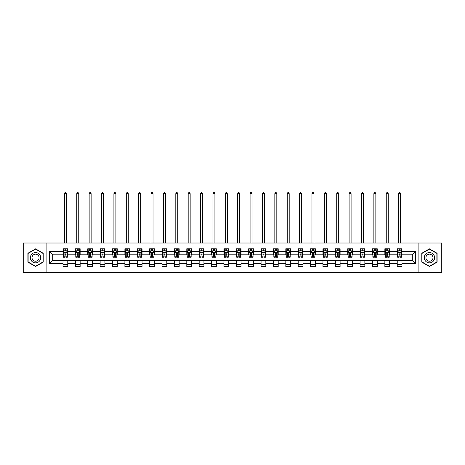 <?xml version="1.0" encoding="UTF-8"?>
<svg xmlns="http://www.w3.org/2000/svg" width="465" height="465" viewBox="0 0 465 465"><rect width="100%" height="100%" fill="white"/><g stroke="black" fill="none" stroke-linecap="round" stroke-linejoin="round"><path stroke-width="0.7" d="M418.105 272.374L441.75 272.374L441.75 243.015L418.105 243.015L418.105 272.374L46.895 272.374L46.895 243.015L23.25 243.015L23.25 272.374L46.895 272.374M418.105 243.015L46.895 243.015M401.993 251.664L401.993 248.769L397.232 248.769L397.232 251.664L389.618 251.664L389.618 248.769L384.857 248.769L384.857 251.664L377.237 251.664L377.237 248.769L372.477 248.769L372.477 251.664L364.856 251.664L364.856 248.769L360.096 248.769L360.096 251.664L352.482 251.664L352.482 248.769L347.721 248.769L347.721 251.664L340.101 251.664L340.101 248.769L335.341 248.769L335.341 251.664L327.72 251.664L327.72 248.769L322.96 248.769L322.96 251.664L315.346 251.664L315.346 248.769L310.579 248.769L310.579 251.664L302.965 251.664L302.965 248.769L298.204 248.769L298.204 251.664L290.584 251.664L290.584 248.769L285.824 248.769L285.824 251.664L278.204 251.664L278.204 248.769L273.443 248.769L273.443 251.664L265.829 251.664L265.829 248.769L261.068 248.769L261.068 251.664L253.448 251.664L253.448 248.769L248.688 248.769L248.688 251.664L241.068 251.664L241.068 248.769L236.307 248.769L236.307 251.664L228.693 251.664L228.693 248.769L223.932 248.769L223.932 251.664L216.312 251.664L216.312 248.769L211.552 248.769L211.552 251.664L203.932 251.664L203.932 248.769L199.171 248.769L199.171 251.664L191.557 251.664L191.557 248.769L186.796 248.769L186.796 251.664L179.176 251.664L179.176 248.769L174.416 248.769L174.416 251.664L166.796 251.664L166.796 248.769L162.035 248.769L162.035 251.664L154.421 251.664L154.421 248.769L149.654 248.769L149.654 251.664L142.04 251.664L142.04 248.769L137.28 248.769L137.28 251.664L129.659 251.664L129.659 248.769L124.899 248.769L124.899 251.664L117.279 251.664L117.279 248.769L112.518 248.769L112.518 251.664L104.904 251.664L104.904 248.769L100.144 248.769L100.144 251.664L92.523 251.664L92.523 248.769L87.763 248.769L87.763 251.664L80.143 251.664L80.143 248.769L75.382 248.769L75.382 251.664L67.768 251.664L67.768 248.769L63.008 248.769L63.008 251.664L49.517 251.664L49.517 263.725L52.69 260.551L63.008 260.551L63.008 266.619L67.768 266.619L67.768 260.551L75.382 260.551L75.382 266.619L80.143 266.619L80.143 260.551L87.763 260.551L87.763 266.619L92.523 266.619L92.523 260.551L100.144 260.551L100.144 266.619L104.904 266.619L104.904 260.551L112.518 260.551L112.518 266.619L117.279 266.619L117.279 260.551L124.899 260.551L124.899 266.619L129.659 266.619L129.659 260.551L137.28 260.551L137.28 266.619L142.04 266.619L142.04 260.551L149.654 260.551L149.654 266.619L154.421 266.619L154.421 260.551L162.035 260.551L162.035 266.619L166.796 266.619L166.796 260.551L174.416 260.551L174.416 266.619L179.176 266.619L179.176 260.551L186.796 260.551L186.796 266.619L191.557 266.619L191.557 260.551L199.171 260.551L199.171 266.619L203.932 266.619L203.932 260.551L211.552 260.551L211.552 266.619L216.312 266.619L216.312 260.551L223.932 260.551L223.932 266.619L228.693 266.619L228.693 260.551L236.307 260.551L236.307 266.619L241.068 266.619L241.068 260.551L248.688 260.551L248.688 266.619L253.448 266.619L253.448 260.551L261.068 260.551L261.068 266.619L265.829 266.619L265.829 260.551L273.443 260.551L273.443 266.619L278.204 266.619L278.204 260.551L285.824 260.551L285.824 266.619L290.584 266.619L290.584 260.551L298.204 260.551L298.204 266.619L302.965 266.619L302.965 260.551L310.579 260.551L310.579 266.619L315.346 266.619L315.346 260.551L322.96 260.551L322.96 266.619L327.72 266.619L327.72 260.551L335.341 260.551L335.341 266.619L340.101 266.619L340.101 260.551L347.721 260.551L347.721 266.619L352.482 266.619L352.482 260.551L360.096 260.551L360.096 266.619L364.856 266.619L364.856 260.551L372.477 260.551L372.477 266.619L377.237 266.619L377.237 260.551L384.857 260.551L384.857 266.619L389.618 266.619L389.618 260.551L397.232 260.551L397.232 266.619L401.993 266.619L401.993 260.551L412.31 260.551L412.31 254.837L401.993 254.837L401.993 251.664L415.483 251.664L415.483 263.725L401.993 263.725M397.232 263.725L389.618 263.725M384.857 263.725L377.237 263.725M372.477 263.725L364.856 263.725M360.096 263.725L352.482 263.725M347.721 263.725L340.101 263.725M335.341 263.725L327.72 263.725M322.96 263.725L315.346 263.725M310.579 263.725L302.965 263.725M298.204 263.725L290.584 263.725M285.824 263.725L278.204 263.725M273.443 263.725L265.829 263.725M261.068 263.725L253.448 263.725M248.688 263.725L241.068 263.725M236.307 263.725L228.693 263.725M223.932 263.725L216.312 263.725M211.552 263.725L203.932 263.725M199.171 263.725L191.557 263.725M186.796 263.725L179.176 263.725M174.416 263.725L166.796 263.725M162.035 263.725L154.421 263.725M149.654 263.725L142.04 263.725M137.28 263.725L129.659 263.725M124.899 263.725L117.279 263.725M112.518 263.725L104.904 263.725M100.144 263.725L92.523 263.725M87.763 263.725L80.143 263.725M75.382 263.725L67.768 263.725M63.008 263.725L49.517 263.725M397.232 251.664L397.232 254.837L389.618 254.837L389.618 251.664M384.857 251.664L384.857 254.837L377.237 254.837L377.237 251.664M372.477 251.664L372.477 254.837L364.856 254.837L364.856 251.664M360.096 251.664L360.096 254.837L352.482 254.837L352.482 251.664M347.721 251.664L347.721 254.837L340.101 254.837L340.101 251.664M335.341 251.664L335.341 254.837L327.72 254.837L327.72 251.664M322.96 251.664L322.96 254.837L315.346 254.837L315.346 251.664M310.579 251.664L310.579 254.837L302.965 254.837L302.965 251.664M298.204 251.664L298.204 254.837L290.584 254.837L290.584 251.664M285.824 251.664L285.824 254.837L278.204 254.837L278.204 251.664M273.443 251.664L273.443 254.837L265.829 254.837L265.829 251.664M261.068 251.664L261.068 254.837L253.448 254.837L253.448 251.664M248.688 251.664L248.688 254.837L241.068 254.837L241.068 251.664M236.307 251.664L236.307 254.837L228.693 254.837L228.693 251.664M223.932 251.664L223.932 254.837L216.312 254.837L216.312 251.664M211.552 251.664L211.552 254.837L203.932 254.837L203.932 251.664M199.171 251.664L199.171 254.837L191.557 254.837L191.557 251.664M186.796 251.664L186.796 254.837L179.176 254.837L179.176 251.664M174.416 251.664L174.416 254.837L166.796 254.837L166.796 251.664M162.035 251.664L162.035 254.837L154.421 254.837L154.421 251.664M149.654 251.664L149.654 254.837L142.04 254.837L142.04 251.664M137.28 251.664L137.28 254.837L129.659 254.837L129.659 251.664M124.899 251.664L124.899 254.837L117.279 254.837L117.279 251.664M112.518 251.664L112.518 254.837L104.904 254.837L104.904 251.664M100.144 251.664L100.144 254.837L92.523 254.837L92.523 251.664M87.763 251.664L87.763 254.837L80.143 254.837L80.143 251.664M75.382 251.664L75.382 254.837L67.768 254.837L67.768 251.664M63.008 251.664L63.008 254.837L52.69 254.837L49.517 251.664M52.69 254.837L52.69 260.551M415.483 263.725L412.31 260.551M412.31 254.837L415.483 251.664M63.008 250.751L63.403 250.751M64.908 250.751L65.861 250.751M67.367 250.751L67.768 250.751M63.008 254.756L63.403 254.756M64.908 254.756L65.861 254.756M67.367 254.756L67.768 254.756M63.008 260.632L67.768 260.632M63.008 264.637L67.768 264.637M75.382 260.632L80.143 260.632M75.382 264.637L80.143 264.637M75.382 250.751L75.783 250.751M77.289 250.751L78.242 250.751M79.748 250.751L80.143 250.751M75.382 254.756L75.783 254.756M77.289 254.756L78.242 254.756M79.748 254.756L80.143 254.756M87.763 260.632L92.523 260.632M87.763 264.637L92.523 264.637M87.763 250.751L88.158 250.751M89.669 250.751L90.617 250.751M92.128 250.751L92.523 250.751M87.763 254.756L88.158 254.756M89.669 254.756L90.617 254.756M92.128 254.756L92.523 254.756M100.144 260.632L104.904 260.632M100.144 264.637L104.904 264.637M100.144 250.751L100.539 250.751M102.044 250.751L102.998 250.751M104.509 250.751L104.904 250.751M100.144 254.756L100.539 254.756M102.044 254.756L102.998 254.756M104.509 254.756L104.904 254.756M112.518 260.632L117.279 260.632M112.518 264.637L117.279 264.637M112.518 250.751L112.919 250.751M114.425 250.751L115.378 250.751M116.884 250.751L117.279 250.751M112.518 254.756L112.919 254.756M114.425 254.756L115.378 254.756M116.884 254.756L117.279 254.756M124.899 260.632L129.659 260.632M124.899 264.637L129.659 264.637M124.899 250.751L125.294 250.751M126.806 250.751L127.759 250.751M129.264 250.751L129.659 250.751M124.899 254.756L125.294 254.756M126.806 254.756L127.759 254.756M129.264 254.756L129.659 254.756M137.28 260.632L142.04 260.632M137.28 264.637L142.04 264.637M137.28 250.751L137.675 250.751M139.18 250.751L140.134 250.751M141.645 250.751L142.04 250.751M137.28 254.756L137.675 254.756M139.18 254.756L140.134 254.756M141.645 254.756L142.04 254.756M149.654 260.632L154.421 260.632M149.654 264.637L154.421 264.637M149.654 250.751L150.056 250.751M151.561 250.751L152.514 250.751M154.02 250.751L154.421 250.751M149.654 254.756L150.056 254.756M151.561 254.756L152.514 254.756M154.02 254.756L154.421 254.756M162.035 260.632L166.796 260.632M162.035 264.637L166.796 264.637M162.035 250.751L162.43 250.751M163.942 250.751L164.895 250.751M166.4 250.751L166.796 250.751M162.035 254.756L162.43 254.756M163.942 254.756L164.895 254.756M166.4 254.756L166.796 254.756M174.416 260.632L179.176 260.632M174.416 264.637L179.176 264.637M174.416 250.751L174.811 250.751M176.316 250.751L177.27 250.751M178.781 250.751L179.176 250.751M174.416 254.756L174.811 254.756M176.316 254.756L177.27 254.756M178.781 254.756L179.176 254.756M186.796 260.632L191.557 260.632M186.796 264.637L191.557 264.637M186.796 250.751L187.192 250.751M188.697 250.751L189.65 250.751M191.156 250.751L191.557 250.751M186.796 254.756L187.192 254.756M188.697 254.756L189.65 254.756M191.156 254.756L191.557 254.756M199.171 260.632L203.932 260.632M199.171 264.637L203.932 264.637M199.171 250.751L199.566 250.751M201.078 250.751L202.031 250.751M203.536 250.751L203.932 250.751M199.171 254.756L199.566 254.756M201.078 254.756L202.031 254.756M203.536 254.756L203.932 254.756M211.552 260.632L216.312 260.632M211.552 264.637L216.312 264.637M211.552 250.751L211.947 250.751M213.458 250.751L214.406 250.751M215.917 250.751L216.312 250.751M211.552 254.756L211.947 254.756M213.458 254.756L214.406 254.756M215.917 254.756L216.312 254.756M223.932 260.632L228.693 260.632M223.932 264.637L228.693 264.637M223.932 250.751L224.328 250.751M225.833 250.751L226.786 250.751M228.292 250.751L228.693 250.751M223.932 254.756L224.328 254.756M225.833 254.756L226.786 254.756M228.292 254.756L228.693 254.756M236.307 260.632L241.068 260.632M236.307 264.637L241.068 264.637M236.307 250.751L236.708 250.751M238.214 250.751L239.167 250.751M240.672 250.751L241.068 250.751M236.307 254.756L236.708 254.756M238.214 254.756L239.167 254.756M240.672 254.756L241.068 254.756M248.688 260.632L253.448 260.632M248.688 264.637L253.448 264.637M248.688 250.751L249.083 250.751M250.594 250.751L251.542 250.751M253.053 250.751L253.448 250.751M248.688 254.756L249.083 254.756M250.594 254.756L251.542 254.756M253.053 254.756L253.448 254.756M261.068 260.632L265.829 260.632M261.068 264.637L265.829 264.637M261.068 250.751L261.464 250.751M262.969 250.751L263.922 250.751M265.434 250.751L265.829 250.751M261.068 254.756L261.464 254.756M262.969 254.756L263.922 254.756M265.434 254.756L265.829 254.756M273.443 260.632L278.204 260.632M273.443 264.637L278.204 264.637M273.443 250.751L273.844 250.751M275.35 250.751L276.303 250.751M277.808 250.751L278.204 250.751M273.443 254.756L273.844 254.756M275.35 254.756L276.303 254.756M277.808 254.756L278.204 254.756M285.824 260.632L290.584 260.632M285.824 264.637L290.584 264.637M285.824 250.751L286.219 250.751M287.73 250.751L288.684 250.751M290.189 250.751L290.584 250.751M285.824 254.756L286.219 254.756M287.73 254.756L288.684 254.756M290.189 254.756L290.584 254.756M298.204 260.632L302.965 260.632M298.204 264.637L302.965 264.637M298.204 250.751L298.6 250.751M300.105 250.751L301.058 250.751M302.57 250.751L302.965 250.751M298.204 254.756L298.6 254.756M300.105 254.756L301.058 254.756M302.57 254.756L302.965 254.756M310.579 260.632L315.346 260.632M310.579 264.637L315.346 264.637M310.579 250.751L310.98 250.751M312.486 250.751L313.439 250.751M314.945 250.751L315.346 250.751M310.579 254.756L310.98 254.756M312.486 254.756L313.439 254.756M314.945 254.756L315.346 254.756M322.96 260.632L327.72 260.632M322.96 264.637L327.72 264.637M322.96 250.751L323.355 250.751M324.866 250.751L325.82 250.751M327.325 250.751L327.72 250.751M322.96 254.756L323.355 254.756M324.866 254.756L325.82 254.756M327.325 254.756L327.72 254.756M335.341 260.632L340.101 260.632M335.341 264.637L340.101 264.637M335.341 250.751L335.736 250.751M337.241 250.751L338.195 250.751M339.706 250.751L340.101 250.751M335.341 254.756L335.736 254.756M337.241 254.756L338.195 254.756M339.706 254.756L340.101 254.756M347.721 260.632L352.482 260.632M347.721 264.637L352.482 264.637M347.721 250.751L348.116 250.751M349.622 250.751L350.575 250.751M352.081 250.751L352.482 250.751M347.721 254.756L348.116 254.756M349.622 254.756L350.575 254.756M352.081 254.756L352.482 254.756M360.096 260.632L364.856 260.632M360.096 264.637L364.856 264.637M360.096 250.751L360.491 250.751M362.002 250.751L362.956 250.751M364.461 250.751L364.856 250.751M360.096 254.756L360.491 254.756M362.002 254.756L362.956 254.756M364.461 254.756L364.856 254.756M372.477 260.632L377.237 260.632M372.477 264.637L377.237 264.637M372.477 250.751L372.872 250.751M374.383 250.751L375.331 250.751M376.842 250.751L377.237 250.751M372.477 254.756L372.872 254.756M374.383 254.756L375.331 254.756M376.842 254.756L377.237 254.756M384.857 260.632L389.618 260.632M384.857 264.637L389.618 264.637M384.857 250.751L385.252 250.751M386.758 250.751L387.711 250.751M389.217 250.751L389.618 250.751M384.857 254.756L385.252 254.756M386.758 254.756L387.711 254.756M389.217 254.756L389.618 254.756M397.232 260.632L401.993 260.632M397.232 264.637L401.993 264.637M397.232 250.751L397.633 250.751M399.139 250.751L400.092 250.751M401.597 250.751L401.993 250.751M397.232 254.756L397.633 254.756M399.139 254.756L400.092 254.756M401.597 254.756L401.993 254.756M35.549 266.538L43.204 262.115L43.204 253.274L35.549 248.851L27.894 253.274L27.894 262.115L35.549 266.538M437.106 253.274L429.451 248.851L421.796 253.274L421.796 262.115L429.451 266.538L437.106 262.115L437.106 253.274M65.861 249.798L64.908 249.798M67.367 256.221L65.861 256.221L65.861 257.221L67.367 257.221L67.367 252.379L66.576 250.792L64.193 250.792L63.403 252.379L63.403 257.221L64.908 257.221L64.908 256.221L63.403 256.221M63.403 252.379L63.403 248.769M67.367 252.379L67.367 248.769M64.908 250.792L64.908 248.769M65.861 248.769L65.861 250.792M65.861 256.221L65.861 252.972L64.908 252.972L64.908 256.221M66.379 243.015L66.379 193.655L64.391 193.655L64.391 243.015M64.391 193.655L64.99 192.626L65.78 192.626L66.379 193.655M40.019 260.272A5.156 5.156 0 0 0 38.13 253.227A5.156 5.156 0 0 0 31.085 255.116A5.156 5.156 0 0 0 32.968 262.161A5.156 5.156 0 0 0 40.019 260.272M38.607 259.458A3.534 3.534 0 0 0 37.316 254.634A3.534 3.534 0 0 0 32.492 255.93A3.534 3.534 0 0 0 33.782 260.755A3.534 3.534 0 0 0 38.607 259.458M28.133 261.975L28.133 253.413L35.549 249.13L42.966 253.413L42.966 261.975L35.549 266.259L28.133 261.975M429.451 252.536A5.156 5.156 0 0 0 424.295 257.691A5.156 5.156 0 0 0 429.451 262.853A5.156 5.156 0 0 0 434.606 257.691A5.156 5.156 0 0 0 429.451 252.536M429.451 254.163A3.534 3.534 0 0 0 425.917 257.691A3.534 3.534 0 0 0 429.451 261.225A3.534 3.534 0 0 0 432.979 257.691A3.534 3.534 0 0 0 429.451 254.163M436.868 261.975L429.451 266.259L422.034 261.975L422.034 253.413L429.451 249.13L436.868 253.413L436.868 261.975M78.242 249.798L77.289 249.798M79.748 256.221L78.242 256.221L78.242 257.221L79.748 257.221L79.748 252.379L78.957 250.792L76.574 250.792L75.783 252.379L75.783 257.221L77.289 257.221L77.289 256.221L75.783 256.221M75.783 252.379L75.783 248.769M79.748 252.379L79.748 248.769M77.289 250.792L77.289 248.769M78.242 248.769L78.242 250.792M78.242 256.221L78.242 252.972L77.289 252.972L77.289 256.221M78.754 243.015L78.754 193.655L76.772 193.655L76.772 243.015M76.772 193.655L77.37 192.626L78.161 192.626L78.754 193.655M90.617 249.798L89.669 249.798M92.128 256.221L90.617 256.221L90.617 257.221L92.128 257.221L92.128 252.379L91.332 250.792L88.954 250.792L88.158 252.379L88.158 257.221L89.669 257.221L89.669 256.221L88.158 256.221M88.158 252.379L88.158 248.769M92.128 252.379L92.128 248.769M89.669 250.792L89.669 248.769M90.617 248.769L90.617 250.792M90.617 256.221L90.617 252.972L89.669 252.972L89.669 256.221M91.134 243.015L91.134 193.655L89.152 193.655L89.152 243.015M89.152 193.655L89.745 192.626L90.541 192.626L91.134 193.655M102.998 249.798L102.044 249.798M104.509 256.221L102.998 256.221L102.998 257.221L104.509 257.221L104.509 252.379L103.712 250.792L101.329 250.792L100.539 252.379L100.539 257.221L102.044 257.221L102.044 256.221L100.539 256.221M100.539 252.379L100.539 248.769M104.509 252.379L104.509 248.769M102.044 250.792L102.044 248.769M102.998 248.769L102.998 250.792M102.998 256.221L102.998 252.972L102.044 252.972L102.044 256.221M103.515 243.015L103.515 193.655L101.533 193.655L101.533 243.015M101.533 193.655L102.126 192.626L102.916 192.626L103.515 193.655M115.378 249.798L114.425 249.798M116.884 256.221L115.378 256.221L115.378 257.221L116.884 257.221L116.884 252.379L116.093 250.792L113.71 250.792L112.919 252.379L112.919 257.221L114.425 257.221L114.425 256.221L112.919 256.221M112.919 252.379L112.919 248.769M116.884 252.379L116.884 248.769M114.425 250.792L114.425 248.769M115.378 248.769L115.378 250.792M115.378 256.221L115.378 252.972L114.425 252.972L114.425 256.221M115.895 243.015L115.895 193.655L113.908 193.655L113.908 243.015M113.908 193.655L114.506 192.626L115.297 192.626L115.895 193.655M127.759 249.798L126.806 249.798M129.264 256.221L127.759 256.221L127.759 257.221L129.264 257.221L129.264 252.379L128.468 250.792L126.091 250.792L125.294 252.379L125.294 257.221L126.806 257.221L126.806 256.221L125.294 256.221M125.294 252.379L125.294 248.769M129.264 252.379L129.264 248.769M126.806 250.792L126.806 248.769M127.759 248.769L127.759 250.792M127.759 256.221L127.759 252.972L126.806 252.972L126.806 256.221M128.27 243.015L128.27 193.655L126.288 193.655L126.288 243.015M126.288 193.655L126.881 192.626L127.677 192.626L128.27 193.655M140.134 249.798L139.18 249.798M141.645 256.221L140.134 256.221L140.134 257.221L141.645 257.221L141.645 252.379L140.849 250.792L138.471 250.792L137.675 252.379L137.675 257.221L139.18 257.221L139.18 256.221L137.675 256.221M137.675 252.379L137.675 248.769M141.645 252.379L141.645 248.769M139.18 250.792L139.18 248.769M140.134 248.769L140.134 250.792M140.134 256.221L140.134 252.972L139.18 252.972L139.18 256.221M140.651 243.015L140.651 193.655L138.669 193.655L138.669 243.015M138.669 193.655L139.262 192.626L140.058 192.626L140.651 193.655M152.514 249.798L151.561 249.798M154.02 256.221L152.514 256.221L152.514 257.221L154.02 257.221L154.02 252.379L153.229 250.792L150.846 250.792L150.056 252.379L150.056 257.221L151.561 257.221L151.561 256.221L150.056 256.221M150.056 252.379L150.056 248.769M154.02 252.379L154.02 248.769M151.561 250.792L151.561 248.769M152.514 248.769L152.514 250.792M152.514 256.221L152.514 252.972L151.561 252.972L151.561 256.221M153.031 243.015L153.031 193.655L151.044 193.655L151.044 243.015M151.044 193.655L151.642 192.626L152.433 192.626L153.031 193.655M164.895 249.798L163.942 249.798M166.4 256.221L164.895 256.221L164.895 257.221L166.4 257.221L166.4 252.379L165.604 250.792L163.227 250.792L162.43 252.379L162.43 257.221L163.942 257.221L163.942 256.221L162.43 256.221M162.43 252.379L162.43 248.769M166.4 252.379L166.4 248.769M163.942 250.792L163.942 248.769M164.895 248.769L164.895 250.792M164.895 256.221L164.895 252.972L163.942 252.972L163.942 256.221M165.406 243.015L165.406 193.655L163.424 193.655L163.424 243.015M163.424 193.655L164.017 192.626L164.813 192.626L165.406 193.655M177.27 249.798L176.316 249.798M178.781 256.221L177.27 256.221L177.27 257.221L178.781 257.221L178.781 252.379L177.985 250.792L175.607 250.792L174.811 252.379L174.811 257.221L176.316 257.221L176.316 256.221L174.811 256.221M174.811 252.379L174.811 248.769M178.781 252.379L178.781 248.769M176.316 250.792L176.316 248.769M177.27 248.769L177.27 250.792M177.27 256.221L177.27 252.972L176.316 252.972L176.316 256.221M177.787 243.015L177.787 193.655L175.805 193.655L175.805 243.015M175.805 193.655L176.398 192.626L177.194 192.626L177.787 193.655M189.65 249.798L188.697 249.798M191.156 256.221L189.65 256.221L189.65 257.221L191.156 257.221L191.156 252.379L190.365 250.792L187.982 250.792L187.192 252.379L187.192 257.221L188.697 257.221L188.697 256.221L187.192 256.221M187.192 252.379L187.192 248.769M191.156 252.379L191.156 248.769M188.697 250.792L188.697 248.769M189.65 248.769L189.65 250.792M189.65 256.221L189.65 252.972L188.697 252.972L188.697 256.221M190.168 243.015L190.168 193.655L188.18 193.655L188.18 243.015M188.18 193.655L188.778 192.626L189.569 192.626L190.168 193.655M202.031 249.798L201.078 249.798M203.536 256.221L202.031 256.221L202.031 257.221L203.536 257.221L203.536 252.379L202.746 250.792L200.363 250.792L199.566 252.379L199.566 257.221L201.078 257.221L201.078 256.221L199.566 256.221M199.566 252.379L199.566 248.769M203.536 252.379L203.536 248.769M201.078 250.792L201.078 248.769M202.031 248.769L202.031 250.792M202.031 256.221L202.031 252.972L201.078 252.972L201.078 256.221M202.542 243.015L202.542 193.655L200.56 193.655L200.56 243.015M200.56 193.655L201.159 192.626L201.95 192.626L202.542 193.655M214.406 249.798L213.458 249.798M215.917 256.221L214.406 256.221L214.406 257.221L215.917 257.221L215.917 252.379L215.121 250.792L212.743 250.792L211.947 252.379L211.947 257.221L213.458 257.221L213.458 256.221L211.947 256.221M211.947 252.379L211.947 248.769M215.917 252.379L215.917 248.769M213.458 250.792L213.458 248.769M214.406 248.769L214.406 250.792M214.406 256.221L214.406 252.972L213.458 252.972L213.458 256.221M214.923 243.015L214.923 193.655L212.941 193.655L212.941 243.015M212.941 193.655L213.534 192.626L214.33 192.626L214.923 193.655M226.786 249.798L225.833 249.798M228.292 256.221L226.786 256.221L226.786 257.221L228.292 257.221L228.292 252.379L227.501 250.792L225.118 250.792L224.328 252.379L224.328 257.221L225.833 257.221L225.833 256.221L224.328 256.221M224.328 252.379L224.328 248.769M228.292 252.379L228.292 248.769M225.833 250.792L225.833 248.769M226.786 248.769L226.786 250.792M226.786 256.221L226.786 252.972L225.833 252.972L225.833 256.221M227.304 243.015L227.304 193.655L225.322 193.655L225.322 243.015M225.322 193.655L225.914 192.626L226.705 192.626L227.304 193.655M239.167 249.798L238.214 249.798M240.672 256.221L239.167 256.221L239.167 257.221L240.672 257.221L240.672 252.379L239.882 250.792L237.499 250.792L236.708 252.379L236.708 257.221L238.214 257.221L238.214 256.221L236.708 256.221M236.708 252.379L236.708 248.769M240.672 252.379L240.672 248.769M238.214 250.792L238.214 248.769M239.167 248.769L239.167 250.792M239.167 256.221L239.167 252.972L238.214 252.972L238.214 256.221M239.678 243.015L239.678 193.655L237.696 193.655L237.696 243.015M237.696 193.655L238.295 192.626L239.086 192.626L239.678 193.655M251.542 249.798L250.594 249.798M253.053 256.221L251.542 256.221L251.542 257.221L253.053 257.221L253.053 252.379L252.257 250.792L249.879 250.792L249.083 252.379L249.083 257.221L250.594 257.221L250.594 256.221L249.083 256.221M249.083 252.379L249.083 248.769M253.053 252.379L253.053 248.769M250.594 250.792L250.594 248.769M251.542 248.769L251.542 250.792M251.542 256.221L251.542 252.972L250.594 252.972L250.594 256.221M252.059 243.015L252.059 193.655L250.077 193.655L250.077 243.015M250.077 193.655L250.67 192.626L251.466 192.626L252.059 193.655M263.922 249.798L262.969 249.798M265.434 256.221L263.922 256.221L263.922 257.221L265.434 257.221L265.434 252.379L264.637 250.792L262.254 250.792L261.464 252.379L261.464 257.221L262.969 257.221L262.969 256.221L261.464 256.221M261.464 252.379L261.464 248.769M265.434 252.379L265.434 248.769M262.969 250.792L262.969 248.769M263.922 248.769L263.922 250.792M263.922 256.221L263.922 252.972L262.969 252.972L262.969 256.221M264.44 243.015L264.44 193.655L262.458 193.655L262.458 243.015M262.458 193.655L263.05 192.626L263.841 192.626L264.44 193.655M276.303 249.798L275.35 249.798M277.808 256.221L276.303 256.221L276.303 257.221L277.808 257.221L277.808 252.379L277.018 250.792L274.635 250.792L273.844 252.379L273.844 257.221L275.35 257.221L275.35 256.221L273.844 256.221M273.844 252.379L273.844 248.769M277.808 252.379L277.808 248.769M275.35 250.792L275.35 248.769M276.303 248.769L276.303 250.792M276.303 256.221L276.303 252.972L275.35 252.972L275.35 256.221M276.82 243.015L276.82 193.655L274.832 193.655L274.832 243.015M274.832 193.655L275.431 192.626L276.222 192.626L276.82 193.655M288.684 249.798L287.73 249.798M290.189 256.221L288.684 256.221L288.684 257.221L290.189 257.221L290.189 252.379L289.393 250.792L287.015 250.792L286.219 252.379L286.219 257.221L287.73 257.221L287.73 256.221L286.219 256.221M286.219 252.379L286.219 248.769M290.189 252.379L290.189 248.769M287.73 250.792L287.73 248.769M288.684 248.769L288.684 250.792M288.684 256.221L288.684 252.972L287.73 252.972L287.73 256.221M289.195 243.015L289.195 193.655L287.213 193.655L287.213 243.015M287.213 193.655L287.806 192.626L288.602 192.626L289.195 193.655M301.058 249.798L300.105 249.798M302.57 256.221L301.058 256.221L301.058 257.221L302.57 257.221L302.57 252.379L301.773 250.792L299.396 250.792L298.6 252.379L298.6 257.221L300.105 257.221L300.105 256.221L298.6 256.221M298.6 252.379L298.6 248.769M302.57 252.379L302.57 248.769M300.105 250.792L300.105 248.769M301.058 248.769L301.058 250.792M301.058 256.221L301.058 252.972L300.105 252.972L300.105 256.221M301.576 243.015L301.576 193.655L299.594 193.655L299.594 243.015M299.594 193.655L300.187 192.626L300.983 192.626L301.576 193.655M313.439 249.798L312.486 249.798M314.945 256.221L313.439 256.221L313.439 257.221L314.945 257.221L314.945 252.379L314.154 250.792L311.771 250.792L310.98 252.379L310.98 257.221L312.486 257.221L312.486 256.221L310.98 256.221M310.98 252.379L310.98 248.769M314.945 252.379L314.945 248.769M312.486 250.792L312.486 248.769M313.439 248.769L313.439 250.792M313.439 256.221L313.439 252.972L312.486 252.972L312.486 256.221M313.956 243.015L313.956 193.655L311.969 193.655L311.969 243.015M311.969 193.655L312.567 192.626L313.358 192.626L313.956 193.655M325.82 249.798L324.866 249.798M327.325 256.221L325.82 256.221L325.82 257.221L327.325 257.221L327.325 252.379L326.529 250.792L324.151 250.792L323.355 252.379L323.355 257.221L324.866 257.221L324.866 256.221L323.355 256.221M323.355 252.379L323.355 248.769M327.325 252.379L327.325 248.769M324.866 250.792L324.866 248.769M325.82 248.769L325.82 250.792M325.82 256.221L325.82 252.972L324.866 252.972L324.866 256.221M326.331 243.015L326.331 193.655L324.349 193.655L324.349 243.015M324.349 193.655L324.942 192.626L325.738 192.626L326.331 193.655M338.195 249.798L337.241 249.798M339.706 256.221L338.195 256.221L338.195 257.221L339.706 257.221L339.706 252.379L338.909 250.792L336.532 250.792L335.736 252.379L335.736 257.221L337.241 257.221L337.241 256.221L335.736 256.221M335.736 252.379L335.736 248.769M339.706 252.379L339.706 248.769M337.241 250.792L337.241 248.769M338.195 248.769L338.195 250.792M338.195 256.221L338.195 252.972L337.241 252.972L337.241 256.221M338.712 243.015L338.712 193.655L336.73 193.655L336.73 243.015M336.73 193.655L337.323 192.626L338.119 192.626L338.712 193.655M350.575 249.798L349.622 249.798M352.081 256.221L350.575 256.221L350.575 257.221L352.081 257.221L352.081 252.379L351.29 250.792L348.907 250.792L348.116 252.379L348.116 257.221L349.622 257.221L349.622 256.221L348.116 256.221M348.116 252.379L348.116 248.769M352.081 252.379L352.081 248.769M349.622 250.792L349.622 248.769M350.575 248.769L350.575 250.792M350.575 256.221L350.575 252.972L349.622 252.972L349.622 256.221M351.092 243.015L351.092 193.655L349.105 193.655L349.105 243.015M349.105 193.655L349.703 192.626L350.494 192.626L351.092 193.655M362.956 249.798L362.002 249.798M364.461 256.221L362.956 256.221L362.956 257.221L364.461 257.221L364.461 252.379L363.671 250.792L361.288 250.792L360.491 252.379L360.491 257.221L362.002 257.221L362.002 256.221L360.491 256.221M360.491 252.379L360.491 248.769M364.461 252.379L364.461 248.769M362.002 250.792L362.002 248.769M362.956 248.769L362.956 250.792M362.956 256.221L362.956 252.972L362.002 252.972L362.002 256.221M363.467 243.015L363.467 193.655L361.485 193.655L361.485 243.015M361.485 193.655L362.084 192.626L362.874 192.626L363.467 193.655M375.331 249.798L374.383 249.798M376.842 256.221L375.331 256.221L375.331 257.221L376.842 257.221L376.842 252.379L376.046 250.792L373.668 250.792L372.872 252.379L372.872 257.221L374.383 257.221L374.383 256.221L372.872 256.221M372.872 252.379L372.872 248.769M376.842 252.379L376.842 248.769M374.383 250.792L374.383 248.769M375.331 248.769L375.331 250.792M375.331 256.221L375.331 252.972L374.383 252.972L374.383 256.221M375.848 243.015L375.848 193.655L373.866 193.655L373.866 243.015M373.866 193.655L374.459 192.626L375.255 192.626L375.848 193.655M387.711 249.798L386.758 249.798M389.217 256.221L387.711 256.221L387.711 257.221L389.217 257.221L389.217 252.379L388.426 250.792L386.043 250.792L385.252 252.379L385.252 257.221L386.758 257.221L386.758 256.221L385.252 256.221M385.252 252.379L385.252 248.769M389.217 252.379L389.217 248.769M386.758 250.792L386.758 248.769M387.711 248.769L387.711 250.792M387.711 256.221L387.711 252.972L386.758 252.972L386.758 256.221M388.228 243.015L388.228 193.655L386.246 193.655L386.246 243.015M386.246 193.655L386.839 192.626L387.63 192.626L388.228 193.655M400.092 249.798L399.139 249.798M401.597 256.221L400.092 256.221L400.092 257.221L401.597 257.221L401.597 252.379L400.807 250.792L398.424 250.792L397.633 252.379L397.633 257.221L399.139 257.221L399.139 256.221L397.633 256.221M397.633 252.379L397.633 248.769M401.597 252.379L401.597 248.769M399.139 250.792L399.139 248.769M400.092 248.769L400.092 250.792M400.092 256.221L400.092 252.972L399.139 252.972L399.139 256.221M400.609 243.015L400.609 193.655L398.621 193.655L398.621 243.015M398.621 193.655L399.22 192.626L400.01 192.626L400.609 193.655M67.349 252.338L63.42 252.338M63.403 250.885L64.147 250.885M66.623 250.885L67.367 250.885M64.908 254.093L63.403 254.093M67.367 254.093L65.861 254.093M65.861 250.304L64.908 250.304M79.73 252.338L75.801 252.338M75.783 250.885L76.527 250.885M79.004 250.885L79.748 250.885M77.289 254.093L75.783 254.093M79.748 254.093L78.242 254.093M78.242 250.304L77.289 250.304M92.105 252.338L88.181 252.338M88.158 250.885L88.908 250.885M91.384 250.885L92.128 250.885M89.669 254.093L88.158 254.093M92.128 254.093L90.617 254.093M90.617 250.304L89.669 250.304M104.486 252.338L100.556 252.338M100.539 250.885L101.283 250.885M103.759 250.885L104.509 250.885M102.044 254.093L100.539 254.093M104.509 254.093L102.998 254.093M102.998 250.304L102.044 250.304M116.866 252.338L112.937 252.338M112.919 250.885L113.663 250.885M116.14 250.885L116.884 250.885M114.425 254.093L112.919 254.093M116.884 254.093L115.378 254.093M115.378 250.304L114.425 250.304M129.241 252.338L125.318 252.338M125.294 250.885L126.044 250.885M128.52 250.885L129.264 250.885M126.806 254.093L125.294 254.093M129.264 254.093L127.759 254.093M127.759 250.304L126.806 250.304M141.622 252.338L137.692 252.338M137.675 250.885L138.419 250.885M140.895 250.885L141.645 250.885M139.18 254.093L137.675 254.093M141.645 254.093L140.134 254.093M140.134 250.304L139.18 250.304M154.002 252.338L150.073 252.338M150.056 250.885L150.8 250.885M153.276 250.885L154.02 250.885M151.561 254.093L150.056 254.093M154.02 254.093L152.514 254.093M152.514 250.304L151.561 250.304M166.383 252.338L162.454 252.338M162.43 250.885L163.18 250.885M165.656 250.885L166.4 250.885M163.942 254.093L162.43 254.093M166.4 254.093L164.895 254.093M164.895 250.304L163.942 250.304M178.758 252.338L174.828 252.338M174.811 250.885L175.555 250.885M178.031 250.885L178.781 250.885M176.316 254.093L174.811 254.093M178.781 254.093L177.27 254.093M177.27 250.304L176.316 250.304M191.138 252.338L187.209 252.338M187.192 250.885L187.936 250.885M190.412 250.885L191.156 250.885M188.697 254.093L187.192 254.093M191.156 254.093L189.65 254.093M189.65 250.304L188.697 250.304M203.519 252.338L199.59 252.338M199.566 250.885L200.316 250.885M202.792 250.885L203.536 250.885M201.078 254.093L199.566 254.093M203.536 254.093L202.031 254.093M202.031 250.304L201.078 250.304M215.894 252.338L211.97 252.338M211.947 250.885L212.691 250.885M215.167 250.885L215.917 250.885M213.458 254.093L211.947 254.093M215.917 254.093L214.406 254.093M214.406 250.304L213.458 250.304M228.274 252.338L224.345 252.338M224.328 250.885L225.072 250.885M227.548 250.885L228.292 250.885M225.833 254.093L224.328 254.093M228.292 254.093L226.786 254.093M226.786 250.304L225.833 250.304M240.655 252.338L236.726 252.338M236.708 250.885L237.452 250.885M239.928 250.885L240.672 250.885M238.214 254.093L236.708 254.093M240.672 254.093L239.167 254.093M239.167 250.304L238.214 250.304M253.03 252.338L249.106 252.338M249.083 250.885L249.833 250.885M252.309 250.885L253.053 250.885M250.594 254.093L249.083 254.093M253.053 254.093L251.542 254.093M251.542 250.304L250.594 250.304M265.41 252.338L261.481 252.338M261.464 250.885L262.208 250.885M264.684 250.885L265.434 250.885M262.969 254.093L261.464 254.093M265.434 254.093L263.922 254.093M263.922 250.304L262.969 250.304M277.791 252.338L273.862 252.338M273.844 250.885L274.588 250.885M277.064 250.885L277.808 250.885M275.35 254.093L273.844 254.093M277.808 254.093L276.303 254.093M276.303 250.304L275.35 250.304M290.172 252.338L286.242 252.338M286.219 250.885L286.969 250.885M289.445 250.885L290.189 250.885M287.73 254.093L286.219 254.093M290.189 254.093L288.684 254.093M288.684 250.304L287.73 250.304M302.546 252.338L298.617 252.338M298.6 250.885L299.344 250.885M301.82 250.885L302.57 250.885M300.105 254.093L298.6 254.093M302.57 254.093L301.058 254.093M301.058 250.304L300.105 250.304M314.927 252.338L310.998 252.338M310.98 250.885L311.724 250.885M314.2 250.885L314.945 250.885M312.486 254.093L310.98 254.093M314.945 254.093L313.439 254.093M313.439 250.304L312.486 250.304M327.308 252.338L323.378 252.338M323.355 250.885L324.105 250.885M326.581 250.885L327.325 250.885M324.866 254.093L323.355 254.093M327.325 254.093L325.82 254.093M325.82 250.304L324.866 250.304M339.683 252.338L335.759 252.338M335.736 250.885L336.48 250.885M338.956 250.885L339.706 250.885M337.241 254.093L335.736 254.093M339.706 254.093L338.195 254.093M338.195 250.304L337.241 250.304M352.063 252.338L348.134 252.338M348.116 250.885L348.86 250.885M351.337 250.885L352.081 250.885M349.622 254.093L348.116 254.093M352.081 254.093L350.575 254.093M350.575 250.304L349.622 250.304M364.444 252.338L360.515 252.338M360.491 250.885L361.241 250.885M363.717 250.885L364.461 250.885M362.002 254.093L360.491 254.093M364.461 254.093L362.956 254.093M362.956 250.304L362.002 250.304M376.819 252.338L372.895 252.338M372.872 250.885L373.616 250.885M376.092 250.885L376.842 250.885M374.383 254.093L372.872 254.093M376.842 254.093L375.331 254.093M375.331 250.304L374.383 250.304M389.199 252.338L385.27 252.338M385.252 250.885L385.997 250.885M388.473 250.885L389.217 250.885M386.758 254.093L385.252 254.093M389.217 254.093L387.711 254.093M387.711 250.304L386.758 250.304M401.58 252.338L397.651 252.338M397.633 250.885L398.377 250.885M400.853 250.885L401.597 250.885M399.139 254.093L397.633 254.093M401.597 254.093L400.092 254.093M400.092 250.304L399.139 250.304"/></g></svg>
